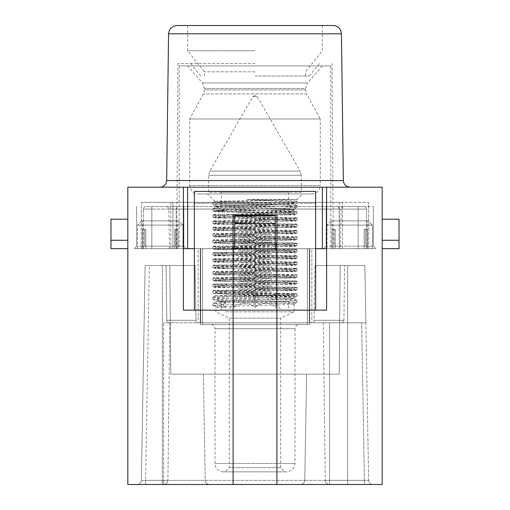 <?xml version="1.0" encoding="UTF-8"?>
<svg xmlns="http://www.w3.org/2000/svg" width="510" height="510" viewBox="0 0 510 510"><rect width="100%" height="100%" fill="white"/><g stroke="black" fill="none" stroke-linecap="round" stroke-linejoin="round"><path stroke-width="0.38" stroke-dasharray="2.55 1.91" d="M198.154 248.682L176.677 248.682L198.154 248.682L198.154 322.798L311.846 322.798L309.321 322.798L309.321 248.682L200.679 248.682L200.679 322.798L198.154 322.798L198.154 248.682L201.119 248.682L200.679 248.682L200.679 322.798L309.321 322.798L309.321 248.682L198.154 248.682M311.846 248.682L333.323 248.682L311.846 248.682L311.846 322.798L311.846 248.682L308.881 248.682L311.846 248.682M204.867 248.682L307.428 248.682L307.428 324.481L309.742 324.481L202.572 324.481L202.572 248.682L204.867 248.682M340.482 248.682L169.518 248.682L340.482 248.682L341.177 209.055L168.823 209.055L341.177 209.055C341.33 207.557 342.172 206.728 343.702 206.576L166.298 206.576L343.702 206.576M212.925 246.649L221.181 246.049L235.677 246.049L215.896 247.159L255 248.695L170.78 248.682L339.22 248.682L255 248.682L255 246.993L221.181 246.049L213.99 246.049L212.893 246.693L217.999 247.197L272.123 248.695L223.488 249.632L215.877 248.944L270.925 246.993L272.123 248.695M335.338 248.682L367.461 248.682L327.006 248.682L364.159 248.682L335.338 248.682L335.338 229.315L334.139 229.315L335.338 229.315L335.338 248.682L335.338 229.315L332.036 229.315L332.074 246.158L332.074 229.315L334.139 229.315L334.139 246.158L334.139 229.315L332.036 229.315L332.157 248.682L327.006 248.682L332.157 248.682L332.157 229.315L335.338 229.315L335.338 248.682M367.34 248.682L372.485 248.682L364.159 248.682L372.485 248.682L367.34 248.682L367.461 229.315L367.34 248.682L367.34 229.315L364.159 229.315L365.358 229.315L365.358 246.158L365.358 229.315L367.461 229.315L367.423 246.158L367.423 229.315L364.159 229.315L364.159 248.682L364.159 229.315L367.34 229.315L367.34 248.682M183.415 248.682L234.785 248.682L234.785 223.418L275.215 223.418L275.215 248.682L275.215 215.838L275.215 248.682L326.585 248.682L234.479 248.682L375.857 248.682L323.64 248.682L326.585 248.682L326.585 187.202L382.175 187.202L382.175 484.5L233.102 484.5L233.102 310.163L326.585 310.163L183.415 310.163L233.102 310.163L233.102 214.997L276.898 214.997L233.102 214.997L233.102 310.163L233.102 214.997L276.898 214.997L276.898 310.163L315.639 310.163L315.639 191.416L194.361 191.416L315.639 191.416L315.639 310.163L315.639 191.416L194.361 191.416L194.361 310.163L233.102 310.163L233.102 484.5L127.825 484.5L127.825 187.202L183.415 187.202L183.415 310.163L326.585 310.163L326.585 187.202L183.415 187.202L183.415 248.682L186.36 248.682L134.143 248.682L186.36 248.682L183.415 248.682L183.415 310.163L183.415 187.202M145.841 248.682L177.965 248.682L145.841 248.682L145.841 229.315L144.642 229.315L145.841 229.315L145.841 248.682L145.841 229.315L142.539 229.315L142.577 246.158L142.577 229.315L144.642 229.315L144.642 246.158L144.642 229.315L142.539 229.315L142.66 248.682L137.515 248.682L142.66 248.682L137.515 248.682L142.66 248.682L142.66 229.315L145.841 229.315L145.841 248.682M177.843 248.682L182.994 248.682L177.843 248.682L182.994 248.682L177.843 248.682L177.965 229.315L177.926 246.158L177.926 229.315L174.662 229.315L175.861 229.315L175.861 246.158L175.861 229.315L177.965 229.315L177.843 248.682L177.843 229.315L174.662 229.315L174.662 248.682L174.662 229.315L177.843 229.315L177.843 248.682M175.861 246.158L177.926 246.158L175.861 246.158L175.861 229.315L175.861 246.158L177.926 246.158L177.965 229.315L174.662 229.315L177.926 229.315L177.926 246.158L142.577 246.158L144.642 246.158L144.642 229.315L145.841 229.315L142.539 229.315L142.577 246.158L142.577 229.315L144.642 229.315L144.642 246.158L142.577 246.158L175.861 246.158M367.423 246.158L365.358 246.158L367.423 246.158L367.461 229.315L364.159 229.315L365.358 229.315L365.358 246.158L365.358 229.315L367.423 229.315L367.423 246.158L365.358 246.158L373.326 246.158L367.423 246.158M334.139 246.158L332.074 246.158L334.139 246.158L334.139 229.315L332.036 229.315L332.074 246.158L332.074 229.315L334.139 229.315L334.139 246.158L332.074 246.158L365.358 246.158L334.139 246.158M364.159 248.682L364.159 229.315L364.159 248.682M367.34 229.315L364.159 229.315L367.34 229.315M332.157 248.682L332.157 229.315L332.157 248.682M335.338 229.315L332.036 229.315L335.338 229.315M142.66 248.682L142.66 229.315L142.66 248.682M145.841 229.315L142.539 229.315L145.841 229.315M174.662 248.682L174.662 229.315L174.662 248.682M177.843 229.315L174.662 229.315L177.843 229.315M182.994 225.101L137.515 225.101L182.994 225.101L137.515 225.101L182.994 225.101L178.78 220.894L141.723 220.894L178.78 220.894L141.723 220.894L178.78 220.894L182.994 225.101L182.994 248.682L182.994 225.101M372.485 225.101L327.006 225.101L372.485 225.101L327.006 225.101L372.485 225.101L368.277 220.894L331.219 220.894L368.277 220.894L331.219 220.894L368.277 220.894L372.485 225.101L372.485 248.682L372.485 225.101M196.044 322.798L365.874 322.798L163.621 322.798L196.044 322.798L195.043 265.525L166.043 265.525L166.808 320.312C167.025 321.861 167.924 322.69 169.505 322.798C167.924 322.696 167.025 321.867 166.808 320.312L195.999 320.312L195.043 265.525L166.043 265.525L166.808 320.312L195.999 320.312L196.044 322.798L195.043 265.525L169.824 265.525L195.043 265.525L196.044 322.798M372.835 484.5L137.164 484.5L372.835 484.5A4.214 4.214 0 0 1 368.628 480.363L364.873 265.525L368.628 480.363L364.414 480.344L368.628 480.363A4.214 4.214 0 0 0 372.835 484.5A4.214 4.214 0 0 1 368.628 480.363A4.214 4.214 0 0 0 372.835 484.5A4.214 4.214 0 0 1 368.628 480.363L347.642 480.363L347.642 265.525L347.642 480.363L304.763 480.363L306.618 374.174L339.226 374.174L170.773 374.174L169.824 265.525L170.773 374.174L339.226 374.174L340.176 265.525L314.957 265.525L364.873 265.525L365.874 322.798L364.873 265.525L314.957 265.525L364.873 265.525L340.176 265.525L339.226 374.174L340.176 265.525L339.226 374.174L203.382 374.174L306.618 374.174L304.763 480.363C304.476 482.874 303.067 484.258 300.549 484.5C303.067 484.258 304.476 482.874 304.763 480.363C304.476 482.874 303.067 484.258 300.549 484.5C303.067 484.258 304.476 482.874 304.763 480.363L368.628 480.363M276.898 484.5L276.898 214.997L276.898 310.163L315.639 310.163M364.063 206.576L145.936 206.576L364.063 206.576A2.524 2.524 0 0 1 366.594 209.1L366.594 248.682L358.167 248.682L366.594 248.682L366.594 209.1L358.167 209.1L358.167 248.682L339.36 248.682L358.167 248.682L358.167 209.1L339.36 209.1L337.9 206.576L339.36 209.1L366.594 209.1A2.524 2.524 0 0 0 364.063 206.576M176.16 248.682L339.36 248.682L176.16 248.682L176.16 209.1L177.448 206.576L176.16 209.1L339.36 209.1L151.833 209.1L176.16 209.1L176.16 248.682M313.956 322.798L314.957 265.525L313.956 322.798M170.773 374.174L169.824 265.525L162.358 265.525L162.358 480.363L205.237 480.363L203.382 374.174L170.773 374.174L203.382 374.174L205.237 480.363C205.524 482.874 206.933 484.258 209.451 484.5C206.933 484.258 205.524 482.874 205.237 480.363L304.763 480.363L162.358 480.363L162.358 265.525L169.824 265.525L170.773 374.174M149.334 265.525L166.043 265.525L145.127 265.525L141.372 480.363L145.127 265.525L141.372 480.363L145.127 265.525L162.358 265.525L145.127 265.525L149.334 265.525L145.586 480.344L141.372 480.363L145.586 480.344L149.334 265.525M323.346 322.798L325.272 480.344L323.346 322.798M169.811 322.798L167.886 480.344L169.811 322.798M382.175 240.261L382.175 219.204L382.175 248.682L382.175 219.204L382.175 240.261L399.018 240.261L382.175 240.261L399.018 240.261L399.018 219.204L399.018 248.682L382.175 248.682L399.018 248.682L399.018 240.261L399.018 248.682L382.175 248.682M127.825 240.261L110.982 240.261L110.982 248.682L110.982 240.261L127.825 240.261L127.825 248.682L127.825 219.204L127.825 248.682L127.825 219.204L127.825 240.261L110.982 240.261L110.982 219.204L110.982 248.682L127.825 248.682M326.585 248.682L326.585 187.202M194.361 310.163L194.361 191.416L194.361 310.163L233.102 310.163L233.102 484.5M339.36 248.682L339.36 209.1L339.36 248.682M143.406 248.682L143.406 209.1L143.406 248.682M160.255 248.682L142.564 248.682L160.255 248.682M349.745 248.682L367.436 248.682L349.745 248.682M160.255 220.894L142.564 220.894L160.255 220.894M349.745 220.894L367.436 220.894L349.745 220.894M343.912 320.312L344.588 265.525L343.912 320.312C343.708 321.861 342.816 322.683 341.241 322.798C342.816 322.69 343.702 321.861 343.912 320.312L314.001 320.312L343.912 320.312M137.164 484.5A4.214 4.214 0 0 0 141.372 480.363L162.358 480.363L141.372 480.363A4.214 4.214 0 0 1 137.164 484.5A4.214 4.214 0 0 0 141.372 480.363A4.214 4.214 0 0 1 137.164 484.5A4.214 4.214 0 0 0 141.372 480.363M145.586 484.5L145.586 480.344L163.621 480.344L145.586 480.344L145.586 484.5M163.672 484.5A4.214 4.214 0 0 0 167.886 480.344L163.621 480.344L163.621 322.798L163.621 480.344L167.886 480.344A4.214 4.214 0 0 1 163.672 484.5A4.214 4.214 0 0 0 167.886 480.344M364.414 480.344L364.414 484.5L364.414 480.344L329.536 480.344L329.536 322.798L329.536 480.344L364.414 480.344L361.666 322.798L364.414 480.344M325.272 480.344A4.214 4.214 0 0 0 329.486 484.5A4.214 4.214 0 0 1 325.272 480.344L329.536 480.344L325.272 480.344A4.214 4.214 0 0 0 329.486 484.5M209.451 484.5C206.933 484.258 205.524 482.874 205.237 480.363C205.524 482.874 206.933 484.258 209.451 484.5M143.406 209.1A2.524 2.524 0 0 1 145.936 206.576A2.524 2.524 0 0 0 143.406 209.1L151.833 209.1L151.833 248.682L151.833 209.1L143.406 209.1M315.639 203.254L194.361 203.254L315.639 203.254M275.521 248.682L234.479 248.682L275.521 248.682M315.639 248.682L276.898 248.682M233.102 248.682L194.361 248.682M275.215 248.682L234.785 248.682L234.785 215.838L234.785 248.682M182.574 246.158L177.926 246.158L182.574 246.158M142.577 246.158L136.674 246.158L142.577 246.158M160.255 206.576L183.836 206.576L160.255 206.576M332.074 246.158L326.164 246.158L332.074 246.158M349.745 206.576L373.326 206.576L349.745 206.576M177.926 246.158L183.836 246.158L177.926 246.158M255 71.821L204.465 71.821L255 71.821M255 76.035L309.321 76.035L255 76.035M382.175 219.204L399.018 219.204L382.175 219.204L399.018 219.204L399.018 240.261M110.982 240.261L110.982 219.204L127.825 219.204M255 187.202L159.917 187.202L255 187.202M255 25.5L322.377 25.5L255 25.5M333.011 25.5L176.989 25.5M275.215 223.418L275.215 215.838L234.785 215.838L275.215 215.838L234.785 215.838L234.785 223.418M255 63.399L177.939 63.399L255 63.399M172.915 248.682L172.915 202.362L141.302 202.362L342.522 202.362L172.915 202.362L172.915 248.682M141.302 248.682L141.302 202.362L141.302 248.682M342.522 248.682L342.522 202.362L368.698 202.362L342.522 202.362L342.522 248.682M368.698 248.682L368.698 202.362L368.698 248.682M255 202.362L339.22 202.362L255 202.362M255 50.764L187.623 50.764L255 50.764M204.465 76.035L204.465 71.821L187.623 50.764L187.623 25.5M305.133 248.682L307.428 248.682L305.133 248.682M225.547 311.846L294.162 311.846L225.547 311.846M215.398 295.794L286.556 298.044L294.123 298.637L283.891 299.427L228.563 301.002L215.877 301.792L225.547 302.564L225.547 307.842L215.877 307.16M212.887 305.413L212.887 303.539L223.329 304.266L225.547 302.564L225.547 301.525L215.896 300.849L218.203 300.454L281.469 298.477L294.123 297.687L285.88 296.979L255 296.068L223.488 293.849L255 292.906L255 291.204L225.222 291.994L212.957 292.785M225.101 471.865L284.899 471.865L225.101 471.865L229.315 467.657L280.685 467.657L229.315 467.657L229.315 318.163L280.685 318.163L229.315 318.163L215.838 311.846L215.838 307.122L226.995 306.344L281.737 304.782L294.117 304.005M294.149 303.96L287.181 303.348L225.56 301.525M215.01 201.329L297.113 199.416L246.674 199.416C265.27 200.36 279.301 201.342 288.768 202.362L255.338 202.362L214.984 201.354M296.922 199.416L212.989 202.438M212.963 202.476L224.961 203.26L283.853 204.816L297.043 205.594M297.088 205.632L285.071 206.416L226.23 207.972L212.963 208.756M212.938 208.794L224.955 209.572L283.853 211.134L297.043 211.911M297.088 211.95L277.918 212.951L237.877 213.951L275.693 214.888L297.075 213.868L295.29 214.901L286.512 214.888L255 213.951L255 212.638L214.697 211.733M297.113 211.95L297.113 213.83L285.096 213.052L226.223 211.491L213.014 210.713M212.989 210.668L224.942 209.891L283.828 208.329L297.011 207.551M297.049 207.513L285.007 206.735L226.159 205.173L212.951 204.395M212.887 202.476L212.887 204.357L224.993 203.573L283.796 202.011L297.062 201.233L294.123 202.942M302.583 193.94L207.417 193.94L302.583 193.94L297.113 199.416L297.113 201.195L281.654 200.302L246.674 199.416M225.547 307.842L223.329 306.14L212.951 305.458M212.912 305.413L225.006 304.636L283.809 303.074L297.069 302.302L294.117 304.011M297.113 300.384L297.113 302.258L285.077 301.48L226.172 299.918L213.021 299.147M212.982 299.102L224.942 298.324L283.84 296.763L297.062 295.985L294.123 297.693M212.951 297.183L226.185 296.406L285.077 294.844L297.107 294.066L297.113 295.947L285.039 295.162L226.172 293.607L212.982 292.823M212.925 292.829L214.691 293.849L223.488 293.849L215.877 293.161L270.925 291.204L272.123 292.906L232.069 291.905L212.893 290.91L212.887 292.785M223.488 211.733L215.877 211.051L225.681 210.362L214.927 211.733L223.488 211.733L287.391 209.808L294.111 209.259L297.075 207.551M294.136 209.215L282.986 208.437L228.314 206.881L215.947 206.097M215.921 206.053L227.014 205.275L281.711 203.719L294.009 202.942M294.041 202.897L288.768 202.362M275.693 214.888L286.512 214.888L294.123 214.206L275.591 213.225L239.075 212.249L237.877 213.951M212.893 290.91L221.181 290.266L235.677 290.266L270.925 291.204M255 291.204L221.181 290.266L213.99 290.266L212.925 290.866M255.338 202.362L294.06 203.885M294.098 203.93L282.942 204.714L228.25 206.269L215.934 207.047M215.883 207.092L227.071 207.87L281.756 209.425L294.098 210.203L297.075 211.911M294.149 210.248L271.231 210.362M239.075 212.249L289.992 211.312L293.913 210.362M215.411 295.762L238.584 295.06L239.075 294.366L274.323 293.428L294.104 294.531L255 296.068M294.123 294.531L296.017 293.441L286.04 293.32L297.075 294.028L296.017 293.416M212.912 297.228L224.929 298.006L283.821 299.561L297.056 300.339M297.088 300.384L285.065 301.161L226.185 302.717L212.931 303.501L215.877 301.792M255 295.787L290.177 293.428L274.323 293.428M311.846 193.94L198.154 193.94L311.846 193.94C316.965 193.443 319.77 190.632 320.274 185.519L189.726 185.519L320.274 185.519L320.274 118.983L189.726 118.983L320.274 118.983L306.567 93.923L203.433 93.923L306.567 93.923L305.535 89.881L204.465 89.881L203.433 93.923L189.726 118.983L189.726 185.519L191.11 190.141C191.881 191.945 194.227 193.207 198.154 193.94M309.742 324.481L309.742 248.682L309.742 324.481M330.799 65.924L179.201 65.924L330.799 65.924L330.799 248.682M200.258 324.481L202.572 324.481L200.258 324.481L200.258 248.682L200.258 324.481M202.572 324.481L202.572 248.682L307.428 248.682L307.428 324.481L202.572 324.481M299.217 324.481L210.783 324.481L299.217 324.481C296.661 324.73 295.252 326.132 295.003 328.695L214.997 328.695L295.003 328.695L295.003 463.443C294.506 468.562 291.701 471.367 286.582 471.865L223.418 471.865L286.582 471.865M294.162 303.96L294.162 311.846L280.685 318.163L280.685 467.657L284.899 471.865M223.329 304.266L223.329 306.14M224.68 293.849L272.123 292.906M255.363 293.32L286.04 293.32M322.377 65.924L307.6 82.92L202.4 82.92L307.6 82.92L305.535 88.447L204.465 88.447L305.535 88.447L305.535 89.881L204.465 89.881L204.465 88.447L202.4 82.92L187.623 65.924L322.377 65.924L187.623 65.924M276.057 242.785L233.943 242.785L276.057 242.785L276.057 307.492C269.019 301.882 262 301.882 255 307.492L255 242.785L255 307.492C247.962 301.882 240.943 301.882 233.943 307.492L233.943 242.785L233.943 307.492C240.905 301.875 247.924 301.875 255 307.492C262.012 301.888 269.031 301.888 276.057 307.492L276.057 242.785M233.943 307.492C233.943 301.875 233.943 301.875 233.943 307.492C233.943 301.875 233.943 301.875 233.943 307.492M276.057 307.492C276.057 301.882 276.057 301.882 276.057 307.492C276.057 301.882 276.057 301.882 276.057 307.492M228.684 310.163L281.316 310.163L228.684 310.163L233.943 303.144M221.315 310.163L288.685 310.163L221.315 310.163L221.315 301.741L288.685 301.741L221.315 301.741L215.367 295.794M235.677 290.266L215.877 291.369L255 292.906M226.115 296.265L293.977 296.265C292.702 295.864 262.159 295.456 238.584 295.06M293.977 296.265C292.3 295.641 262.28 294.997 239.075 294.366M301.321 192.257L208.679 192.257L301.321 192.257L301.321 175.274L208.679 175.274L301.321 175.274L300.192 171.067L209.808 171.067L300.192 171.067L257.238 96.664L252.762 96.664L257.238 96.664L255.051 95.402M221.315 192.257L288.685 192.257L221.315 192.257L221.315 204.886L288.685 204.886L221.315 204.886L215.838 210.362L255 210.636M254.949 95.402L252.762 96.664L209.808 171.067L208.679 175.274L208.679 192.257M289.992 211.312L295.309 211.644M295.29 211.669L255 212.638M225.681 210.362L215.838 210.362L215.838 211.095M274.323 211.312L294.104 212.415L255 213.951M238.769 210.362L255 210.796M297.075 220.186L295.29 221.219L237.877 220.269L292.013 218.771L297.075 218.229L288.819 217.63L274.323 217.63L294.117 218.733L255 220.269L255 218.567L296.01 217.63L294.123 218.733M255 220.269L286.512 221.206L294.123 220.524L275.591 219.542L239.075 218.567L237.877 220.269M274.323 217.63L239.075 218.567M275.693 221.206L297.081 220.141L284.758 219.357L255 218.567M212.925 223.342L214.71 224.374L272.123 223.425L218.012 221.926L212.925 221.385L221.181 220.785L235.677 220.785L215.889 221.888L255 223.425L255 221.722L213.99 220.785L215.877 221.888M255 223.425L223.488 224.362L215.877 223.68L270.925 221.722L272.123 223.425M235.677 220.785L270.925 221.722M234.307 224.362L212.906 223.303L225.222 222.513L255 221.722M275.693 227.524L297.062 226.504L295.29 227.536L237.877 226.587L291.988 225.088L297.075 224.54L288.819 223.941L274.323 223.941L294.104 225.05L255 226.587L255 224.884L296.01 223.941L294.123 225.05M255 226.587L286.512 227.524L294.123 226.842L275.598 225.86L239.075 224.884L237.877 226.587M274.323 223.941L239.075 224.884M297.062 226.504L284.778 225.675L255 224.884M212.925 229.659L214.71 230.692L272.123 229.742L217.987 228.244L212.925 227.702L221.181 227.103L235.677 227.103L215.889 228.206L255 229.742L255 228.04L213.99 227.103L215.877 228.206M255 229.742L223.488 230.679L215.877 229.997L234.409 229.016L270.925 228.04L272.123 229.742M235.677 227.103L270.925 228.04M234.307 230.679L212.919 229.621L225.241 228.831L255 228.04M297.075 232.821L295.29 233.848L237.877 232.904L291.988 231.406L297.075 230.858L288.819 230.259L274.323 230.259L294.117 231.362L255 232.898L255 231.202L296.01 230.259L294.123 231.368M255 232.898L286.512 233.841L294.123 233.153L239.075 231.202L237.877 232.904M274.323 230.259L239.075 231.202M275.693 233.841L297.088 232.777L284.771 231.986L255 231.202M255 236.06L223.488 236.997L215.877 236.315L214.71 236.984L234.307 236.997L272.123 236.06L218.012 234.562L212.925 234.02L221.181 233.421L235.677 233.421L215.896 234.523L255 236.06L255 234.358L213.99 233.421L215.877 234.523M215.877 236.315L234.402 235.333L270.925 234.358L272.123 236.06M235.677 233.421L270.925 234.358M234.307 236.997L212.893 235.932L225.216 235.148L255 234.358M255 239.215L286.512 240.159L294.123 239.47L295.29 240.146L275.693 240.159L237.877 239.215L292.007 237.717L297.075 237.175L288.819 236.576L274.323 236.576L294.111 237.679L255 239.215L255 237.513L296.01 236.576L294.123 237.679M294.123 239.47L239.075 237.513L237.877 239.215M274.323 236.576L239.075 237.513M275.693 240.159L297.088 239.094L284.758 238.304L255 237.513M255 242.377L223.488 243.315L215.877 242.632L214.71 243.302L234.307 243.315L272.123 242.377L218.006 240.879L212.925 240.337L221.181 239.738L235.677 239.738L215.883 240.841L255 242.377L255 240.675L213.99 239.738L215.877 240.841M215.877 242.632L234.415 241.651L270.925 240.675L272.123 242.377M235.677 239.738L270.925 240.675M234.307 243.315L212.919 242.25L225.235 241.466L255 240.675M297.075 243.493L288.819 242.894L274.323 242.894L294.104 243.997L255 245.533L255 243.831L288.819 242.894L296.01 242.894L297.107 243.531L291.981 244.035L237.877 245.533L286.512 246.47L294.123 245.788L239.075 243.831L237.877 245.533M294.123 245.788L295.29 246.464L286.512 246.47L255 245.533M274.323 242.894L239.075 243.831M275.693 246.47L297.107 245.412L284.79 244.621L255 243.831M212.925 248.612L214.71 249.639L255 248.695M235.677 246.049L270.925 246.993M234.307 249.632L212.912 248.568L225.235 247.777L255 246.993M297.075 249.811L288.819 249.212L274.323 249.212L294.123 250.314L255 251.851L255 250.149L288.819 249.212L296.01 249.212L297.107 249.849L292 250.353L237.877 251.851L286.512 252.788L294.123 252.106L275.585 251.124L239.075 250.149L237.877 251.851M297.075 251.768L295.29 252.801L255 251.851M274.323 249.212L239.075 250.149M275.693 252.788L297.081 251.723L284.758 250.939L255 250.149M212.925 252.966L221.181 252.367L235.677 252.367L215.896 253.47L255 255.006L255 253.304L221.181 252.367L213.99 252.367L212.893 253.011L218.019 253.508L272.123 255.006L223.488 255.95L215.877 255.261L270.925 253.304L272.123 255.006M234.307 255.95L212.938 254.923L214.71 255.956L255 255.006M235.677 252.367L270.925 253.304M212.938 254.923L225.21 254.095L255 253.304M297.075 258.085L295.29 259.118L237.877 258.168L291.994 256.67L297.075 256.128L288.819 255.529L274.323 255.529L294.104 256.632L255 258.168L255 256.466L296.01 255.529L294.123 256.632M255 258.168L286.512 259.106L294.123 258.423L275.604 257.442L239.075 256.466L237.877 258.168M274.323 255.529L239.075 256.466M275.693 259.106L297.094 258.041L284.765 257.257L255 256.466M212.925 261.241L214.71 262.274L272.123 261.324L217.987 259.826L212.925 259.284L221.181 258.685L235.677 258.685L215.883 259.788L255 261.324L255 259.622L213.99 258.685L215.877 259.788M255 261.324L223.488 262.261L215.877 261.579L270.925 259.622L272.123 261.324M235.677 258.685L270.925 259.622M234.307 262.261L212.919 261.203L225.241 260.412L255 259.622M297.075 264.403L295.29 265.436L237.877 264.486L291.988 262.988L297.075 262.44L288.819 261.84L274.323 261.84L294.111 262.95L255 264.486L255 262.784L296.01 261.84L294.123 262.95M255 264.486L286.512 265.423L294.123 264.741L275.585 263.759L239.075 262.784L237.877 264.486M274.323 261.84L239.075 262.784M275.693 265.423L297.094 264.358L284.778 263.568L255 262.784M234.307 268.579L212.938 267.559L214.71 268.591L272.123 267.642L218.012 266.144L212.925 265.602L221.181 265.002L235.677 265.002L215.896 266.105L255 267.642L255 265.94L213.99 265.002L215.877 266.105M255 267.642L223.488 268.579L215.877 267.897L234.402 266.915L270.925 265.94L272.123 267.642M235.677 265.002L270.925 265.94M212.938 267.559L225.229 266.73L255 265.94M297.075 270.721L295.29 271.747L237.877 270.797L292.02 269.299L297.075 268.757L288.819 268.158L274.323 268.158L294.117 269.261L255 270.797L255 269.095L296.01 268.158L294.123 269.267M255 270.797L286.512 271.741L294.123 271.052L239.075 269.101L237.877 270.797M274.323 268.158L239.075 269.101M275.693 271.741L297.081 270.676L284.758 269.886L255 269.095M255 273.959L223.488 274.896L215.877 274.214L214.71 274.884L234.307 274.896L272.123 273.959L218.012 272.461L212.925 271.919L221.181 271.32L235.677 271.32L215.889 272.423L255 273.959L255 272.257L213.99 271.32L215.877 272.423M215.877 274.214L234.415 273.233L270.925 272.257L272.123 273.959M235.677 271.32L270.925 272.257M234.307 274.896L212.912 273.832L225.229 273.048L255 272.257M255 277.115L286.512 278.058L294.123 277.37L295.29 278.046L275.693 278.058L237.877 277.115L291.988 275.617L297.075 275.075L288.819 274.476L274.323 274.476L294.104 275.578L255 277.115L255 275.413L296.01 274.476L294.123 275.578M294.123 277.37L239.075 275.413L237.877 277.115M274.323 274.476L239.075 275.413M275.693 278.058L297.107 276.994L284.778 276.203L255 275.413M255 280.277L223.488 281.214L215.877 280.532L214.71 281.201L234.307 281.214L272.123 280.277L217.993 278.779L212.925 278.231L221.181 277.631L235.677 277.631L215.889 278.74L255 280.277L255 278.575L213.99 277.631L215.877 278.74M215.877 280.532L234.409 279.55L270.925 278.575L272.123 280.277M235.677 277.631L270.925 278.575M234.307 281.214L212.919 280.149L225.241 279.359L255 278.575M297.075 281.392L288.819 280.793L274.323 280.793L294.117 281.896L255 283.433L255 281.73L288.819 280.793L296.01 280.793L297.107 281.431L291.994 281.934L237.877 283.433L286.512 284.37L294.123 283.688L275.585 282.706L239.075 281.73L237.877 283.433M294.123 283.688L295.29 284.363L286.512 284.37L255 283.433M274.323 280.793L239.075 281.73M275.693 284.37L297.088 283.311L284.765 282.521L255 281.73M212.925 284.548L221.181 283.949L235.677 283.949L215.896 285.058L255 286.588L255 284.892L221.181 283.949L213.99 283.949L212.893 284.593L218.019 285.096L272.123 286.594L223.488 287.532L215.877 286.843L270.925 284.892L272.123 286.594M234.307 287.532L212.925 286.512L214.71 287.538L255 286.588M235.677 283.949L270.925 284.892M212.925 286.512L225.21 285.676L255 284.892M297.075 287.71L288.819 287.111L274.323 287.111L294.104 288.214L255 289.75L255 288.048L288.819 287.111L296.01 287.111L297.107 287.748L292 288.252L237.877 289.75L286.512 290.687L294.123 290.005L275.598 289.023L239.075 288.048L237.877 289.75M297.075 289.667L295.29 290.7L255 289.75M274.323 287.111L239.075 288.048M275.693 290.687L297.088 289.623L284.765 288.838L255 288.048M212.925 217.024L214.71 218.057L223.488 218.05L215.877 217.362L270.925 215.405L272.123 217.107L223.488 218.05L255 217.107L255 215.405L221.181 214.468L213.99 214.468L212.893 215.112L218.006 215.609L272.123 217.107M212.925 215.067L221.181 214.468L235.677 214.468L215.896 215.571L255 217.107M235.677 214.468L270.925 215.405M234.307 218.05L212.906 216.986L225.229 216.195L255 215.405M162.358 484.5L162.358 480.363L162.358 484.5M347.642 480.363L347.642 484.5L347.642 480.363M163.621 484.5L163.621 480.344L163.621 484.5M329.536 480.344L329.536 484.5L329.536 480.344M358.167 206.576L358.167 209.1L358.167 206.576M151.833 209.1L151.833 206.576L151.833 209.1M187.623 248.682L187.623 187.202M322.377 248.682L322.377 187.202M168.568 33.813L341.432 33.813M343.345 180.553L166.655 180.553M295.003 463.443L214.997 463.443L295.003 463.443M177.965 229.315L177.965 248.682L177.965 229.315M142.539 229.315L142.539 248.682L142.539 229.315M367.461 229.315L367.461 248.682L367.461 229.315M332.036 229.315L332.036 248.682L332.036 229.315M137.515 248.682L137.515 225.101L137.515 248.682M327.006 248.682L327.006 225.101L327.006 248.682M169.518 248.682L168.823 209.055C168.67 207.557 167.828 206.728 166.298 206.576M177.939 248.682L177.939 220.894L177.939 248.682M142.564 248.682L142.564 220.894L142.564 248.682M367.436 248.682L367.436 220.894L367.436 248.682M332.061 248.682L332.061 220.894L332.061 248.682M331.219 220.894L327.006 225.101L331.219 220.894M141.723 220.894L137.515 225.101L141.723 220.894M136.674 246.158L134.143 248.682L136.674 246.158L136.674 206.576L136.674 246.158M183.836 246.158L186.36 248.682L183.836 246.158L183.836 206.576L183.836 246.158M326.164 246.158L323.64 248.682L326.164 246.158L326.164 206.576L326.164 246.158M373.326 246.158L375.857 248.682L373.326 246.158L373.326 206.576L373.326 246.158M322.377 25.5L322.377 50.764L305.535 71.821L305.535 76.035M170.78 202.362L170.78 248.682M339.22 202.362L339.22 248.682M177.939 63.399L176.677 248.682M332.061 63.399L333.323 248.682M309.321 76.035L319.426 63.399M200.679 76.035L190.574 63.399M212.887 208.794L212.887 210.668M297.113 205.632L297.113 207.513M212.925 305.458L215.877 307.167M212.925 299.14L215.889 300.855M215.877 211.051L214.691 211.733L212.925 210.713M215.877 206.097L212.925 204.395M212.925 202.438L214.965 201.252M297.075 205.594L294.123 203.892M212.925 208.749L215.877 207.047M215.373 295.768L212.925 297.183M294.123 298.637L297.075 300.339M179.201 65.924L179.201 248.682M223.418 471.865C217.732 471.501 215.551 467.134 215.513 466.363L214.997 463.443L214.997 328.695C214.748 326.132 213.339 324.73 210.783 324.481M294.162 210.248L294.162 209.215M294.162 203.93L294.162 202.897M215.838 207.092L215.838 206.053M212.887 297.228L212.887 299.102M214.908 201.431L207.417 193.94M276.057 303.144L281.316 310.163M294.162 294.487L294.162 296.265L288.685 301.741L288.685 310.163M215.877 291.369L213.983 290.279M214.691 293.849L215.877 293.161M215.838 293.205L215.838 291.331M288.685 192.257L288.685 204.886L295.437 211.637M295.29 214.882L294.123 214.206M294.123 212.415L295.424 211.663M294.162 214.251L294.162 212.37M295.29 221.193L294.123 220.524M294.162 220.569L294.162 218.688M297.075 218.229L296.017 217.617M297.113 218.267L297.113 220.141M214.71 224.355L215.877 223.68M215.838 223.724L215.838 221.844M212.925 221.385L213.983 220.773M212.887 221.429L212.887 223.303M295.29 227.511L294.123 226.842M294.162 226.886L294.162 225.006M297.075 224.547L296.017 223.935M297.113 224.585L297.113 226.459M214.71 230.673L215.877 229.997M215.838 230.042L215.838 228.161M212.925 227.702L213.983 227.09M212.887 227.74L212.887 229.621M295.29 233.829L294.123 233.153M294.162 233.197L294.162 231.323M297.075 230.858L296.017 230.246M297.113 230.902L297.113 232.777M215.838 236.359L215.838 234.479M212.925 234.02L213.983 233.408M212.925 235.977L214.71 237.01M212.887 234.058L212.887 235.939M294.162 239.515L294.162 237.641M297.075 237.175L296.017 236.563M297.075 239.133L295.29 240.165M297.113 237.22L297.113 239.094M215.838 242.677L215.838 240.797M212.925 240.337L213.983 239.725M212.925 242.295L214.71 243.327M212.887 240.376L212.887 242.25M294.123 243.997L296.017 242.907M294.162 245.833L294.162 243.952M297.075 245.45L295.29 246.483M297.113 243.538L297.113 245.412M215.877 247.159L213.983 246.062M214.71 249.619L215.877 248.95M215.838 248.988L215.838 247.114M212.887 246.693L212.887 248.568M294.123 250.314L296.017 249.224M295.29 252.781L294.123 252.106M294.162 252.15L294.162 250.27M297.113 249.849L297.113 251.73M215.877 253.476L213.983 252.38M214.71 255.937L215.877 255.261M215.838 255.306L215.838 253.432M212.887 253.011L212.887 254.885M295.29 259.093L294.123 258.423M294.162 258.468L294.162 256.587M297.075 256.128L296.017 255.516M297.113 256.167L297.113 258.041M214.71 262.255L215.877 261.579M215.838 261.624L215.838 259.743M212.925 259.284L213.983 258.672M212.887 259.329L212.887 261.203M295.29 265.41L294.123 264.741M294.162 264.786L294.162 262.905M297.075 262.446L296.017 261.828M297.113 262.484L297.113 264.358M214.71 268.572L215.877 267.897M215.838 267.941L215.838 266.061M212.925 265.602L213.983 264.99M212.887 265.64L212.887 267.52M295.29 271.728L294.123 271.052M294.162 271.097L294.162 269.223M297.075 268.757L296.017 268.145M297.113 268.802L297.113 270.676M215.838 274.259L215.838 272.378M212.925 271.919L213.983 271.307M212.925 273.876L214.71 274.909M212.887 271.957L212.887 273.832M294.162 277.414L294.162 275.534M297.075 275.075L296.017 274.463M297.075 277.032L295.29 278.065M297.113 275.119L297.113 276.994M215.838 280.577L215.838 278.696M212.925 278.237L213.983 277.625M212.925 280.194L214.71 281.227M212.887 278.275L212.887 280.149M294.123 281.896L296.017 280.806M294.162 283.732L294.162 281.851M297.075 283.35L295.29 284.382M297.113 281.437L297.113 283.311M215.877 285.058L213.983 283.962M214.71 287.519L215.877 286.849M215.838 286.888L215.838 285.013M212.887 284.593L212.887 286.467M294.123 288.214L296.017 287.124M295.29 290.674L294.123 290.005M294.162 290.05L294.162 288.169M297.113 287.748L297.113 289.629M215.838 217.407L215.838 215.532M215.877 215.577L213.983 214.48M214.71 218.038L215.877 217.362M212.887 215.112L212.887 216.986"/><path stroke-width="0.76" d="M326.585 310.163L276.898 310.163L276.898 214.997L233.102 214.997L233.102 310.163L276.898 310.163L276.898 484.5L382.175 484.5L382.175 187.202L326.585 187.202L326.585 310.163M194.361 310.163L183.415 310.163L183.415 187.202L127.825 187.202L127.825 484.5L233.102 484.5L233.102 310.163L194.361 310.163L194.361 191.416L315.639 191.416L315.639 310.163M276.898 484.5L233.102 484.5M326.585 248.682L315.639 248.682M276.898 248.682L233.102 248.682M194.361 248.682L183.415 248.682M382.175 240.261L399.018 240.261L399.018 248.682L382.175 248.682M399.018 240.261L399.018 219.204L382.175 219.204M127.825 248.682L110.982 248.682L110.982 240.261L127.825 240.261M127.825 219.204L110.982 219.204L110.982 240.261M183.415 187.202L326.585 187.202M341.432 33.813L168.568 33.813C169.116 28.758 171.921 25.984 176.989 25.5L333.011 25.5C335.835 25.57 338.111 26.724 339.826 28.974L340.763 30.625L341.432 33.813L343.345 180.553C343.785 184.601 346.029 186.813 350.083 187.202M234.785 248.682L234.785 215.838L275.215 215.838L275.215 248.682M234.785 223.418L275.215 223.418M322.377 248.682L322.377 187.202M187.623 248.682L187.623 187.202M168.568 33.813L166.655 180.553L343.345 180.553M166.655 180.553L166.196 182.911C166.451 183.217 163.812 187.355 159.917 187.202"/></g></svg>
